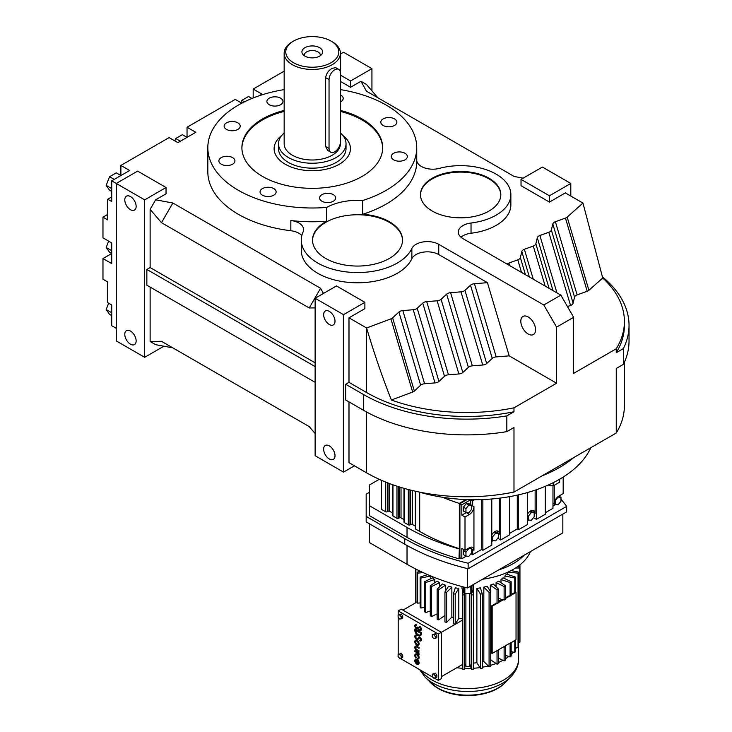 <?xml version="1.0" encoding="UTF-8"?>
<svg xmlns="http://www.w3.org/2000/svg" width="732" height="732" viewBox="0 0 732 732"><rect width="100%" height="100%" fill="white"/><g stroke="black" fill="none" stroke-linecap="round" stroke-linejoin="round"><path stroke-width="1.1" d="M507.084 264.096A5.572 3.212 180 0 1 508.868 263.062L517.789 259.842A5.572 3.212 0 0 0 520.351 257.563L521.815 251.561A5.572 3.212 180 0 1 524.377 249.283L533.289 246.062A5.572 3.212 0 0 0 535.851 243.783L537.315 237.772A5.572 3.212 180 0 1 539.877 235.494L548.79 232.282A5.572 3.212 0 0 0 551.352 230.004L552.816 223.992A5.572 3.212 180 0 1 555.378 221.714L565.452 218.081A5.572 3.212 0 0 0 567.163 217.111L582.956 203.066L565.342 192.9L549.439 202.087L521.028 185.681L521.028 179.386L549.439 195.783L570.804 183.448L542.394 167.052L521.028 179.386M348.99 401.895L348.99 462.67L366.604 472.845A141.505 81.691 0 0 0 513.983 492.069L616.253 433.015A141.505 81.691 0 0 0 624.405 405.693L624.405 362.203M161.488 341.304L172.853 347.865L155.642 344.68L150.124 341.496L161.488 341.304L309.215 426.591L315.126 433.509M108.638 241.13L106.186 247.471L109.544 252.256L111.731 253.519L102.965 258.552L102.965 279.249L107.741 282.003L107.741 302.7L111.731 305.006L111.731 325.694L116.26 328.311M340.407 81.398L350.573 87.273L360.968 81.27L366.485 84.454L377.849 97.768M371.938 90.85L371.938 68.643L343.528 52.237L340.407 54.04M350.573 87.273L350.573 80.978L371.938 68.643M570.804 196.048L570.804 183.448M523.16 178.15L514.212 176.494L366.485 91.207L360.968 81.27M284.162 71.169L253.18 89.048L253.18 97.969M258.954 95.837L261.946 94.108L253.18 89.048M241.807 103.175L235.256 99.396L187.035 127.24L187.035 137.36M107.741 214.412L102.965 217.166L107.741 219.92L107.741 199.223L111.731 201.529L111.731 180.841L129.655 170.492L120.89 165.432L169.11 137.589L177.876 142.649L195.801 132.3L187.035 127.24M111.731 180.841L144.671 199.854L166.036 187.52L137.625 171.114L116.26 183.448L116.26 340.911L144.671 357.308L144.671 199.854M155.642 199.818L172.853 203.002L161.488 222.684L150.124 209.37L155.642 199.818L166.036 193.815L166.036 187.52M172.853 203.002L320.579 288.289L323.443 293.459M616.253 348.78A141.505 81.691 0 0 0 624.405 321.458L624.405 325.392A141.505 81.691 180 0 1 616.253 352.714L616.253 348.78L573.641 373.384L573.641 317.285L556.594 327.131L556.594 383.22L509.188 355.853L487.439 282.671L474.464 283.723A5.572 3.212 0 0 0 470.511 285.205L464.948 290.357A5.572 3.212 180 0 1 460.995 291.83L450.592 292.681A5.572 3.212 0 0 0 446.639 294.154L441.076 299.306A5.572 3.212 180 0 1 437.123 300.788L426.719 301.63A5.572 3.212 0 0 0 422.767 303.112L417.203 308.254A5.572 3.212 180 0 1 413.251 309.737L402.847 310.578A5.572 3.212 0 0 0 398.894 312.061L392.608 317.871A5.572 3.212 180 0 1 390.915 318.868L366.604 327.982L348.99 317.816L364.893 308.63L364.893 302.325L336.482 285.928L315.126 298.263L343.528 314.659L364.893 302.325M487.439 282.671L438.743 254.562A16.067 9.278 0 0 0 411.86 258.716A56.245 32.473 180 0 1 350.189 282.515A56.245 32.473 180 0 1 301.282 250.317L301.282 240.078A56.245 32.473 0 0 0 350.189 272.277A56.245 32.473 0 0 0 411.86 248.487A16.067 9.278 180 0 1 438.743 244.323L543.812 304.988L556.594 327.131M301.831 235.567A16.067 9.278 0 0 0 298.903 233.252A16.067 9.278 0 0 0 290.842 230.726A104.456 60.308 180 0 1 238.422 214.348A104.456 60.308 180 0 1 207.824 171.709L207.824 147.699A104.456 60.308 0 0 0 238.422 190.338A104.456 60.308 0 0 0 326.6 207.43L326.6 221.21A45 25.977 0 0 0 312.537 240.078A45 25.977 0 0 0 325.713 258.451A45 25.977 0 0 0 374.747 264.078A45 25.977 0 0 0 402.527 240.078A45 25.977 0 0 0 389.351 221.714A45 25.977 0 0 0 362.743 214.275A104.456 60.308 0 0 0 416.737 161.47L416.737 147.699A104.456 60.308 0 0 0 386.148 105.051A104.456 60.308 0 0 0 340.407 89.615M573.641 317.285L560.858 295.142L462.999 238.65A16.067 9.278 180 0 1 458.296 232.09A16.067 9.278 180 0 1 471.033 223.013A50.215 28.996 0 0 0 510.863 194.639L510.863 204.878A50.215 28.996 180 0 1 471.033 233.243A16.067 9.278 0 0 0 460.959 237.205M549.439 202.087L549.439 195.783M506.837 415.886L506.837 431.633A146.125 84.363 0 0 1 363.328 410.176L345.714 400.001L345.714 384.263L363.328 394.429A146.125 84.363 0 0 0 506.837 415.886L513.983 411.759A141.505 81.691 180 0 1 366.604 392.535L348.99 382.369L345.714 384.263M348.99 317.816L348.99 382.369M315.126 298.263L315.126 455.716L343.528 472.122L343.528 314.659M343.528 472.122L354.444 465.827M102.965 217.166L102.965 237.854L111.731 242.923L111.731 263.612L102.965 258.552M509.188 355.853L496.204 356.905A5.572 3.212 0 0 0 492.261 358.387L486.688 363.53A5.572 3.212 180 0 1 482.745 365.012L472.332 365.854A5.572 3.212 0 0 0 468.389 367.336L462.816 372.478A5.572 3.212 180 0 1 458.873 373.961L448.46 374.802A5.572 3.212 0 0 0 444.516 376.285L438.944 381.427A5.572 3.212 180 0 1 435 382.909L424.587 383.751A5.572 3.212 0 0 0 420.644 385.233L414.349 391.044A5.572 3.212 180 0 1 412.665 392.041L391.391 400.011A141.505 81.691 0 0 0 513.983 407.825L556.594 383.22M513.983 407.825L513.983 411.759M506.837 431.633L513.983 427.506L513.983 492.069M616.253 352.714L623.399 348.588L623.399 364.335L616.253 368.461L616.253 433.015M542.156 475.8A120.524 69.586 0 0 0 573.76 457.555A120.524 69.586 0 0 1 542.156 475.8M150.124 287.081L150.124 341.496M315.126 382.342L146.858 285.196L146.858 269.449L315.126 366.595M150.124 209.37L150.124 267.555L146.858 269.449M144.671 357.308L163.904 346.209M340.407 75.103L350.573 80.978M545.184 286.093L533.289 246.062M549.101 288.353L535.851 243.783M438.944 381.427L417.203 308.254M444.516 376.285L422.767 303.112M120.89 165.432L120.89 175.524M567.456 306.571L570.539 305.454A5.572 3.212 0 0 0 573.101 303.176L574.565 297.174A5.572 3.212 180 0 1 577.127 294.886L555.378 221.714M577.127 294.886L587.192 291.254L565.452 218.081M462.816 372.478L441.076 299.306M468.389 367.336L446.639 294.154M510.863 194.639A50.215 28.996 0 0 0 496.15 174.143A50.215 28.996 0 0 0 439.539 168.333A16.067 9.278 180 0 1 416.737 160.482M301.282 240.078A56.245 32.473 0 0 1 303.094 231.907A16.067 9.278 180 0 0 303.606 229.574A16.067 9.278 180 0 0 298.903 223.013A16.067 9.278 180 0 0 290.842 220.497A104.456 60.308 0 0 0 326.6 221.21M424.587 383.751L402.847 310.578M420.644 385.233L398.894 312.061M414.349 391.044L392.608 317.871M412.665 392.041L390.915 318.868M529.364 276.961L521.815 251.561M533.271 279.221L524.377 249.283M573.101 303.176L551.352 230.004M574.565 297.174L552.816 223.992M472.332 365.854L450.592 292.681M448.46 374.802L426.719 301.63M458.873 373.961L437.123 300.788M435 382.909L413.251 309.737M496.204 356.905L474.464 283.723M492.261 358.387L470.511 285.205M486.688 363.53L464.948 290.357M315.126 307.87L309.215 307.971L161.488 222.684M309.215 307.971L320.579 288.289M556.933 292.873L539.877 235.494M570.539 305.454L548.79 232.282M509.618 265.56L508.868 263.062M521.532 272.441L517.789 259.842M525.439 274.701L520.351 257.563M482.745 365.012L460.995 291.83M553.017 290.622L537.315 237.772M528.184 334.021A10.449 6.03 60 0 1 521.367 324.816A10.449 6.03 60 0 1 522.968 316.444A10.449 6.03 60 0 1 528.184 316.956A10.449 6.03 60 0 1 535.01 326.161A10.449 6.03 60 0 1 533.408 334.533A10.449 6.03 60 0 1 528.184 334.021M587.192 291.254A5.572 3.212 0 0 0 588.912 290.284L602.729 278.004L582.956 203.066M588.912 290.284L567.163 217.111M362.743 214.275L362.743 200.504A104.456 60.308 0 0 0 416.737 147.699M391.391 400.011C382.388 377.3 374.125 353.282 366.604 327.982L366.604 392.535M284.162 89.615A104.456 60.308 0 0 0 207.824 147.699M111.731 196.917L107.741 199.223M329.327 324.505A8.034 4.639 -120 0 0 333.344 324.898A8.034 4.639 -120 0 0 334.579 318.466A8.034 4.639 -120 0 0 329.327 311.384A8.034 4.639 -120 0 0 325.31 310.981A8.034 4.639 -120 0 0 324.075 317.423A8.034 4.639 -120 0 0 329.327 324.505M329.327 459.001A8.034 4.639 -120 0 0 333.344 459.394A8.034 4.639 -120 0 0 334.579 452.962A8.034 4.639 -120 0 0 329.327 445.88A8.034 4.639 -120 0 0 325.31 445.477A8.034 4.639 -120 0 0 324.075 451.918A8.034 4.639 -120 0 0 329.327 459.001M623.399 348.588A146.125 84.363 0 0 0 629.035 325.392A146.125 84.363 0 0 0 602.473 276.888M623.399 364.335A146.125 84.363 0 0 0 629.035 341.139L629.035 325.392M130.47 344.186A8.034 4.639 -120 0 0 134.487 344.589A8.034 4.639 -120 0 0 135.713 338.147A8.034 4.639 -120 0 0 130.47 331.065A8.034 4.639 -120 0 0 126.453 330.672A8.034 4.639 -120 0 0 125.218 337.104A8.034 4.639 -120 0 0 130.47 344.186M130.47 209.691A8.034 4.639 -120 0 0 134.487 210.093A8.034 4.639 -120 0 0 135.713 203.652A8.034 4.639 -120 0 0 130.47 196.569A8.034 4.639 -120 0 0 126.453 196.176A8.034 4.639 -120 0 0 125.218 202.608A8.034 4.639 -120 0 0 130.47 209.691M624.405 321.458A141.505 81.691 0 0 0 602.729 278.004M560.858 295.142L543.812 304.988M111.731 312.765L106.186 309.554L109.544 314.339L111.731 315.602M106.186 309.554L108.638 303.213M315.126 362.816L150.124 267.555M432.237 211.045A40.178 23.195 0 0 0 476.02 216.068A40.178 23.195 0 0 0 500.816 194.639A40.178 23.195 0 0 0 489.049 178.242A40.178 23.195 0 0 0 445.266 173.21A40.178 23.195 0 0 0 420.47 194.639A40.178 23.195 0 0 0 432.237 211.045M393.642 159.832A8.034 4.639 0 0 0 402.399 160.839A8.034 4.639 0 0 0 407.358 156.556A8.034 4.639 0 0 0 405.006 153.272A8.034 4.639 0 0 0 396.25 152.274A8.034 4.639 0 0 0 391.291 156.556A8.034 4.639 0 0 0 393.642 159.832M383.147 125.465A8.034 4.639 0 0 0 391.904 126.462A8.034 4.639 0 0 0 396.863 122.18A8.034 4.639 0 0 0 394.511 118.904A8.034 4.639 0 0 0 385.755 117.898A8.034 4.639 0 0 0 380.796 122.18A8.034 4.639 0 0 0 383.147 125.465M340.407 101.913A8.034 4.639 0 0 0 343.198 98.408A8.034 4.639 0 0 0 340.838 95.123A8.034 4.639 0 0 0 340.407 94.895M269.248 104.731A8.034 4.639 0 0 0 278.004 105.728A8.034 4.639 0 0 0 282.964 101.446A8.034 4.639 0 0 0 280.612 98.17A8.034 4.639 0 0 0 271.856 97.164A8.034 4.639 0 0 0 266.896 101.446A8.034 4.639 0 0 0 269.248 104.731M226.499 129.408A8.034 4.639 0 0 0 235.256 130.415A8.034 4.639 0 0 0 240.215 126.133A8.034 4.639 0 0 0 237.854 122.848A8.034 4.639 0 0 0 229.098 121.841A8.034 4.639 0 0 0 224.138 126.133A8.034 4.639 0 0 0 226.499 129.408M221.229 164.178A8.034 4.639 0 0 0 229.985 165.185A8.034 4.639 0 0 0 234.945 160.903A8.034 4.639 0 0 0 232.593 157.618A8.034 4.639 0 0 0 223.836 156.621A8.034 4.639 0 0 0 218.868 160.903A8.034 4.639 0 0 0 221.229 164.178M262.404 195.17A8.034 4.639 0 0 0 271.16 196.176A8.034 4.639 0 0 0 276.129 191.885A8.034 4.639 0 0 0 273.768 188.609A8.034 4.639 0 0 0 265.011 187.602A8.034 4.639 0 0 0 260.052 191.885A8.034 4.639 0 0 0 262.404 195.17M321.952 201.227A8.034 4.639 0 0 0 330.708 202.233A8.034 4.639 0 0 0 335.668 197.951A8.034 4.639 0 0 0 333.316 194.666A8.034 4.639 0 0 0 324.56 193.66A8.034 4.639 0 0 0 319.591 197.951A8.034 4.639 0 0 0 321.952 201.227M362.743 200.504A45 25.977 0 0 0 326.6 207.43M284.162 110.441A70.391 40.635 0 0 0 241.899 147.699A70.391 40.635 0 0 0 262.513 176.43A70.391 40.635 0 0 0 339.218 185.242A70.391 40.635 0 0 0 382.671 147.699A70.391 40.635 0 0 0 362.056 118.959A70.391 40.635 0 0 0 340.407 110.441M402.527 240.407A45 25.977 0 0 0 389.351 222.363A45 25.977 0 0 0 340.572 216.672A45 25.977 0 0 0 312.537 240.407M174.811 140.873L175.726 138.522L180.374 141.212M175.726 138.522L182.378 134.679L187.026 137.369M111.731 188.6L106.186 185.388L109.544 190.174L111.731 191.436M106.186 185.388L109.544 176.732L116.26 172.853L120.917 175.534M109.544 176.732L114.192 179.413M240.956 102.681L241.871 100.33L248.523 96.487L251.945 98.463M241.871 100.33L244.461 101.83M106.186 247.471L111.731 250.683M500.816 194.968A40.178 23.195 0 0 0 489.049 178.901A40.178 23.195 0 0 0 445.532 173.804A40.178 23.195 0 0 0 420.47 194.968M382.662 148.184A70.391 40.635 0 0 0 362.056 119.947A70.391 40.635 0 0 0 340.407 111.429M284.162 111.429A70.391 40.635 0 0 0 241.899 148.184M285.297 164.261A38.165 22.033 0 0 0 326.884 169.037A38.165 22.033 0 0 0 350.445 148.678A38.165 22.033 0 0 0 342.814 135.457A38.165 22.033 180 0 1 350.445 148.678A38.165 22.033 180 0 1 339.273 164.261A38.165 22.033 180 0 1 297.677 169.037A38.165 22.033 180 0 1 274.116 148.678A38.165 22.033 0 0 0 285.297 164.261M281.756 135.457A38.165 22.033 0 0 0 274.116 148.678A38.165 22.033 180 0 1 281.756 135.457M417.67 661.042L417.67 663.558A2.031 1.171 -120 0 0 417.963 663.531M417.386 663.714A2.031 1.171 -120 0 0 417.826 663.622A2.031 1.171 -120 0 0 417.386 660.685L417.67 663.558M416.819 664.189A2.837 1.638 -120 0 0 418.237 664.327A2.837 1.638 -120 0 0 418.667 662.057A2.837 1.638 -120 0 0 416.819 659.55A2.837 1.638 -120 0 0 415.401 659.413A2.837 1.638 -120 0 0 415.813 663.302L416.096 662.89A2.031 1.171 60 0 1 415.803 660.118A2.031 1.171 60 0 1 416.819 660.218L416.819 664.189M415.813 663.302L416.38 662.725A2.031 1.171 60 0 1 415.95 660.054M418.365 664.235A2.837 1.638 -120 0 0 418.521 664.162A2.837 1.638 -120 0 0 418.951 661.893A2.837 1.638 -120 0 0 417.103 659.386A2.837 1.638 -120 0 0 415.685 659.248A2.837 1.638 -120 0 0 415.547 659.34M418.823 655.085A1.693 0.979 -120 0 0 417.963 653.264L418.823 653.758L419.107 652.935L415.09 650.62L414.806 651.443L417.313 652.971A1.537 0.888 60 0 1 418.247 654.756L419.107 654.92A1.693 0.979 -120 0 0 418.741 653.713M418.365 645.203A2.837 1.638 -120 0 0 418.521 645.13A2.837 1.638 -120 0 0 418.951 642.861A2.837 1.638 -120 0 0 417.103 640.354A2.837 1.638 -120 0 0 415.685 640.216A2.837 1.638 -120 0 0 415.547 640.308M417.88 639.384A2.434 1.4 -120 0 0 418.027 639.32A2.434 1.4 -120 0 0 418.219 639.164L419.226 638.094M416.407 635.989L416.352 635.294A2.434 1.4 -120 0 0 415.309 635.266A2.434 1.4 -120 0 0 415.309 638.075A2.434 1.4 -120 0 0 417.743 639.484A2.434 1.4 -120 0 0 417.935 639.329L418.978 638.222A1.217 0.705 60 0 1 419.07 638.139A1.217 0.705 60 0 1 419.683 638.203A1.217 0.705 60 0 1 420.479 639.274A1.217 0.705 60 0 1 420.287 640.253A1.217 0.705 60 0 1 419.775 640.235L419.829 640.93A2.031 1.171 -120 0 0 420.699 640.948A2.031 1.171 -120 0 0 421.01 639.329A2.031 1.171 -120 0 0 419.683 637.545A2.031 1.171 -120 0 0 418.667 637.444A2.031 1.171 -120 0 0 418.512 637.572L417.469 638.679A1.62 0.933 60 0 1 417.341 638.78A1.62 0.933 60 0 1 415.721 637.846A1.62 0.933 60 0 1 415.721 635.971A1.62 0.933 60 0 1 416.407 635.989L416.636 635.129A2.434 1.4 -120 0 0 415.593 635.102A2.434 1.4 -120 0 0 415.465 635.202M417.469 638.679A1.62 0.933 60 0 1 416.005 637.682A1.62 0.933 60 0 1 415.877 635.907M420.827 640.848A2.031 1.171 -120 0 0 420.982 640.784A2.031 1.171 -120 0 0 421.293 639.164A2.031 1.171 -120 0 0 419.967 637.38A2.031 1.171 -120 0 0 418.951 637.279A2.031 1.171 -120 0 0 418.823 637.38M420.415 640.134A1.217 0.705 60 0 1 420.058 640.07L419.775 640.235M420.333 635.687A4.456 2.571 -120 0 0 420.479 635.614A4.456 2.571 -120 0 0 421.403 633.573L421.403 632.622L415.09 628.98L414.806 630.096A4.456 2.571 -120 0 0 416.755 634.58A4.456 2.571 -120 0 0 420.195 635.779A4.456 2.571 -120 0 0 421.12 633.738L421.403 632.622M401.173 653.466L398.098 654.481L398.098 656.531L399.635 658.443L401.173 658.306L401.173 656.256L402.71 655.369L401.173 653.466L398.098 654.481M401.173 658.306L402.71 657.418L402.71 655.369M436.858 677.137L436.858 675.087L435.32 673.175L432.255 674.199L432.255 676.249L433.783 678.161L436.858 677.137M434.351 678.107L438.303 680.394L438.303 634.068L398.19 610.909L398.19 614.999M398.19 617.213L398.19 654.435M398.19 656.641L399.068 657.739M400.203 658.397L433.225 677.457M436.858 635.66L435.32 633.747L432.255 634.763L432.255 636.813L433.783 638.725L436.858 637.7L436.858 635.66L435.32 636.538L433.783 634.626L435.32 633.747M401.173 614.029L398.098 615.054L398.098 617.103L399.635 619.007L401.173 618.869L402.71 617.991L402.71 615.941L401.173 614.029L398.098 615.054M420.333 629.74A1.62 0.933 60 0 1 419.152 629.145A1.62 0.933 60 0 1 418.53 627.617L417.963 626.949L417.679 627.443A1.62 0.933 60 0 1 417.341 628.193A1.62 0.933 60 0 1 415.721 627.251A1.62 0.933 60 0 1 415.721 625.384A1.62 0.933 60 0 1 416.243 625.338L416.243 624.68A2.416 1.391 -120 0 0 415.318 624.689A2.416 1.391 -120 0 0 415.318 627.48A2.416 1.391 -120 0 0 417.734 628.88A2.416 1.391 -120 0 0 417.963 628.687A2.416 1.391 -120 0 0 420.607 630.527A2.416 1.391 -120 0 0 421.019 628.779A2.416 1.391 -120 0 0 419.683 626.665L419.967 626.501A2.416 1.391 -120 0 1 421.303 628.614A2.416 1.391 -120 0 1 420.891 630.371A2.416 1.391 -120 0 1 420.735 630.435M416.243 625.338L416.526 624.515A2.416 1.391 -120 0 0 415.602 624.533A2.416 1.391 -120 0 0 415.474 624.625M417.469 628.083A1.62 0.933 60 0 1 416.005 627.086A1.62 0.933 60 0 1 415.877 625.32M418.823 648.378L418.823 647.719L416.526 646.393A2.434 1.4 -120 0 0 415.309 646.274A2.434 1.4 -120 0 0 414.943 648.223A2.434 1.4 -120 0 0 416.526 650.364L418.823 651.69L418.823 651.032L416.526 649.705A1.62 0.933 60 0 1 415.474 648.278A1.62 0.933 60 0 1 415.721 646.978A1.62 0.933 60 0 1 416.526 647.061L419.107 648.213L419.107 647.555L416.81 646.228A2.434 1.4 -120 0 0 415.593 646.109A2.434 1.4 -120 0 0 415.465 646.21M418.823 651.69L419.107 650.867L416.81 649.54A1.62 0.933 60 0 1 415.794 648.241A1.62 0.933 60 0 1 415.877 646.914M415.813 658.004L416.096 657.592A2.031 1.171 60 0 1 415.803 654.82A2.031 1.171 60 0 1 416.819 654.92A2.031 1.171 60 0 1 418.137 656.705A2.031 1.171 60 0 1 417.826 658.333A2.031 1.171 60 0 1 417.533 658.425L417.816 659.157A2.837 1.638 -120 0 0 418.237 659.029A2.837 1.638 -120 0 0 418.667 656.76A2.837 1.638 -120 0 0 416.819 654.262A2.837 1.638 -120 0 0 415.401 654.115A2.837 1.638 -120 0 0 415.813 658.004L416.38 657.428A2.031 1.171 60 0 1 415.95 654.756M418.365 658.937A2.837 1.638 -120 0 0 418.521 658.864A2.837 1.638 -120 0 0 418.951 656.595A2.837 1.638 -120 0 0 417.103 654.097A2.837 1.638 -120 0 0 415.685 653.951A2.837 1.638 -120 0 0 415.547 654.051M435.32 678.024L435.32 675.975L433.783 674.062L435.32 673.175M435.32 675.975L436.858 675.087M419.683 626.665L419.683 627.324A1.62 0.933 60 0 1 420.497 628.733A1.62 0.933 60 0 1 420.205 629.84A1.62 0.933 60 0 1 418.96 629.41A1.62 0.933 60 0 1 418.247 627.782L418.53 627.278M418.823 653.758L418.823 653.1L414.806 650.785M418.247 627.443L417.679 627.114M433.783 674.062L432.255 674.199M416.819 640.518A2.837 1.638 -120 0 0 415.401 640.381A2.837 1.638 -120 0 0 414.962 642.65A2.837 1.638 -120 0 0 416.819 645.157A2.837 1.638 -120 0 0 418.237 645.295A2.837 1.638 -120 0 0 418.667 643.016A2.837 1.638 -120 0 0 416.819 640.518M438.303 680.394L441.369 678.619L441.369 632.302L401.255 609.143L398.19 610.909M438.303 634.068L462.377 620.178M435.32 638.588L435.32 636.538M401.173 618.869L401.173 616.829L402.71 615.941M433.783 634.626L432.255 634.763M401.173 656.256L399.635 654.344M401.173 616.829L399.635 614.917M421.12 632.787L414.806 629.145M420.543 633.116L415.383 630.426A3.651 2.104 -120 0 0 416.975 634.095A3.651 2.104 -120 0 0 419.784 635.074A3.651 2.104 -120 0 0 420.543 633.4L420.543 633.116M416.819 641.186A2.031 1.171 -120 0 0 415.803 641.086A2.031 1.171 -120 0 0 415.492 642.705A2.031 1.171 -120 0 0 416.819 644.489A2.031 1.171 -120 0 0 417.826 644.59A2.031 1.171 -120 0 0 418.137 642.971A2.031 1.171 -120 0 0 416.819 641.186M415.666 630.298A3.651 2.104 -120 0 0 417.185 633.848A3.651 2.104 -120 0 0 419.921 634.983M415.95 641.012A2.031 1.171 -120 0 0 415.822 642.669A2.031 1.171 -120 0 0 417.103 644.325A2.031 1.171 -120 0 0 417.963 644.489M402.966 610.122L417.167 601.924M462.377 618.75A41.779 24.119 180 0 1 458.808 618.394L455.222 624.103A52.228 30.158 180 0 1 453.437 623.82L453.437 593.817A52.228 30.158 0 0 0 455.222 594.1L458.808 588.391L458.808 618.394M453.437 617.479A41.779 24.119 180 0 1 451.854 617.122L446.621 622.392A52.228 30.158 180 0 1 444.937 621.935L444.937 591.932L448.551 586.231A41.779 24.119 0 0 0 451.854 587.128L446.621 592.389L446.621 622.392M444.937 615.502L438.651 619.839A52.228 30.158 180 0 1 437.141 619.226L437.141 589.223L442.412 583.971A41.779 24.119 0 0 0 445.395 585.179L438.651 589.836L438.651 619.839M437.141 613.828L431.578 616.536A52.228 30.158 180 0 1 430.919 616.161A52.228 30.158 180 0 1 430.27 615.777L430.27 585.774L437.041 581.135A41.779 24.119 0 0 0 438.303 581.894A41.779 24.119 0 0 0 439.621 582.626L431.578 586.533L431.578 616.536M430.27 611.01L425.603 612.565A52.228 30.158 180 0 1 424.542 611.696L424.542 581.693A52.228 30.158 0 0 0 425.603 582.571L425.603 612.565M424.542 607.295L420.909 608.063A52.228 30.158 180 0 1 420.131 607.093L420.131 577.091A52.228 30.158 0 0 0 420.909 578.06L420.909 608.063M420.131 602.903L417.643 603.159A52.228 30.158 180 0 1 417.167 602.125L417.167 572.122A52.228 30.158 0 0 0 417.643 573.156L417.643 603.159M441.369 676.652L462.377 664.528M415.904 602.656L415.904 569.103M455.222 624.103L455.222 594.1M424.542 581.693L432.612 577.795A41.779 24.119 0 0 0 434.698 579.524L425.603 582.571M434.698 582.745L434.698 579.524M430.27 585.774A52.228 30.158 0 0 0 430.919 586.158A52.228 30.158 0 0 0 431.578 586.533M439.621 586.753L439.621 582.626M444.937 591.932A52.228 30.158 0 0 0 446.621 592.389M445.395 591.218L445.395 585.179M451.854 617.122L451.854 587.128M453.437 593.817L455.286 587.842A41.779 24.119 0 0 0 458.808 588.391M462.029 586.588L462.029 588.729L463.749 592.902A1.208 0.695 0 0 0 464.674 593.414L464.216 594.915A52.228 30.158 0 0 1 462.377 594.823L462.377 669.176A52.228 30.158 0 0 0 464.216 669.268L464.216 594.915M473.659 584.365L473.32 669.176A52.228 30.158 0 0 1 471.481 669.268L469.807 663.741M473.32 668.27A50.664 29.253 0 0 0 479.936 667.593L476.889 662.744A41.779 24.119 180 0 1 473.32 663.101M476.889 662.744L476.889 588.391A41.779 24.119 0 0 0 480.412 587.842L482.26 593.817A52.228 30.158 0 0 1 480.467 594.1L476.889 588.391M482.26 667.227A50.664 29.253 0 0 0 488.29 665.955L483.834 661.472A41.779 24.119 180 0 1 482.26 661.829M483.834 661.472L483.834 587.128A41.779 24.119 0 0 0 487.137 586.231L490.751 591.932L490.751 666.285A52.228 30.158 0 0 1 489.077 666.742L488.29 665.955M490.294 591.218L490.294 585.179A41.779 24.119 0 0 0 493.286 583.971L498.556 589.223A52.228 30.158 0 0 1 497.046 589.836L497.046 603.397A52.228 30.158 -0 0 0 498.556 602.784L498.556 589.223M496.076 586.753L496.076 582.626A41.779 24.119 0 0 0 498.657 581.135L505.428 585.774L505.428 599.334A52.228 30.158 -0 0 1 504.119 600.094L503.387 599.737L498.556 602.518M500.999 582.745L500.999 579.524A41.779 24.119 0 0 0 503.085 577.795L511.156 581.693L511.156 595.253L516.033 592.435L515.456 592.106L511.156 594.594M504.906 578.683L504.906 575.974A41.779 24.119 0 0 0 506.453 574.071L515.566 577.091L515.566 592.17M507.697 574.483L507.697 572.232M430.764 575.956A41.779 24.119 0 0 0 430.782 575.974L420.909 578.06M430.782 578.683L430.782 575.974M462.377 594.823L462.395 589.599M423.114 572.598L417.643 573.156M437.141 589.223A52.228 30.158 0 0 0 438.651 589.836M420.131 577.091L427.607 574.611M417.167 572.122L420.589 571.408M515.566 649.01A50.664 29.253 0 0 0 516.499 647.353L515.566 647.253M511.156 654.371A50.664 29.253 0 0 0 513.306 652.102L511.156 651.645M505.428 658.809A50.664 29.253 0 0 0 508.731 656.467L505.428 655.36M498.556 662.451A50.664 29.253 0 0 0 502.911 660.301L498.556 658.178M490.751 665.278A50.664 29.253 0 0 0 496.031 663.494L490.751 659.852M465.891 663.741L464.491 668.371A50.664 29.253 0 0 0 471.207 668.371M456.814 667.74A50.664 29.253 0 0 0 462.377 668.27M415.749 569.02L415.749 602.747M510.094 656.924A52.228 30.158 0 0 0 511.156 656.046L511.156 642.486A52.228 30.158 180 0 1 510.094 643.364L510.094 656.924L508.731 656.467M480.467 594.1L480.467 668.453L479.936 667.593M464.674 593.414A1.208 0.695 0 0 0 464.847 593.432A49.62 28.649 0 0 0 470.85 593.432A1.208 0.695 0 0 0 471.024 593.414A1.208 0.695 0 0 0 471.948 592.902L473.302 589.599M469.175 586.954A49.62 28.649 0 0 0 470.85 586.908A1.208 0.695 0 0 0 471.948 586.378L472.497 585.033M514.788 640.39L514.788 652.413A52.228 30.158 0 0 0 515.566 651.443L515.566 639.942M498.556 600.057L500.121 600.963M511.082 570.567L518.531 572.122L518.531 646.475A52.228 30.158 0 0 1 518.046 647.509L516.499 647.353M504.119 647.326L503.387 646.969L504.806 646.146L505.428 646.576A52.228 30.158 180 0 1 504.119 647.326L504.119 660.886L502.911 660.301M491.593 605.886L496.525 603.04L497.037 603.397L492.169 606.215L491.593 605.886L491.593 653.118L492.169 653.447L497.037 650.638L497.046 664.189L496.031 663.494M497.046 589.836L490.294 585.179M497.046 650.638L498.556 650.025A52.228 30.158 180 0 1 497.046 650.638M518.531 642.348L519.793 642.348L519.793 567.995L515.538 567.995M518.046 647.509L518.046 573.156L507.944 572.113M504.119 660.886A52.228 30.158 0 0 0 505.428 660.127L505.428 646.576M505.428 585.774A52.228 30.158 0 0 1 504.119 586.533L496.076 582.626M498.556 598.044L502.152 599.792M498.556 601.869L502.765 599.435L503.387 599.737M504.119 586.533L504.119 600.094M518.046 573.156A52.228 30.158 0 0 0 518.531 572.122M480.467 668.453A52.228 30.158 0 0 0 482.26 668.17L482.26 593.817M490.751 591.932A52.228 30.158 0 0 1 489.077 592.389L483.834 587.128M514.788 592.499L514.788 578.06L504.906 575.974M514.788 652.413L513.306 652.102M514.788 578.06A52.228 30.158 0 0 0 515.566 577.091M497.046 664.189A52.228 30.158 0 0 0 498.556 663.576L498.556 650.025M500.999 579.524L510.094 582.571A52.228 30.158 0 0 0 511.156 581.693M505.428 597.898L509.088 595.784L510.094 596.123A52.228 30.158 -0 0 0 511.156 595.253M510.094 582.571L510.094 596.123M510.094 643.364L516.033 639.667L516.033 592.435M489.077 592.389L489.077 666.742M464.491 668.371L464.216 669.268M519.793 642.348A52.228 30.158 0 0 0 519.949 641.287L519.949 566.934A52.228 30.158 0 0 1 519.793 567.995M469.807 593.46L469.807 665.571A1.958 1.135 180 0 1 468.599 666.623A1.958 1.135 180 0 1 466.467 666.376A1.958 1.135 180 0 1 465.891 665.571L465.891 593.46M473.32 594.823A52.228 30.158 0 0 1 471.481 594.915L471.024 593.414M509.801 596.031L505.428 598.556M498.391 649.851L503.387 646.969M517.487 566.687L519.949 566.934L519.949 564.848M504.806 646.146L509.801 643.263M471.481 594.915L471.481 669.268M492.169 606.215L492.169 653.447M482.534 579.241A64.279 37.112 0 0 0 530.426 551.589M498.757 569.871A64.279 37.112 0 0 0 524.213 555.176A64.279 37.112 0 0 1 498.757 569.871M419.097 492.014A120.524 69.586 0 0 0 590.834 447.691M395.738 485.774L393.972 485.17M559.651 479.213L559.651 482.168L553.255 485.856L553.255 482.663M553.255 485.856L548.177 485.069M466.01 499.553L459.339 503.406A179.084 103.395 180 0 1 442.457 497.257M392.608 513.022L389.662 511.32A1.18 0.686 0 0 0 387.987 511.32L387.274 511.732A1.18 0.686 180 0 1 385.608 511.732L381.592 509.417L381.592 480.357M415.337 526.143L412.391 524.441A1.18 0.686 0 0 0 410.716 524.441L410.002 524.853A1.18 0.686 180 0 1 408.328 524.853L404.32 522.538A1.18 0.686 180 0 1 403.973 522.053L403.973 488.317M459.339 503.406L459.339 548.68A179.084 103.395 180 0 1 419.692 531.414L415.685 529.099A1.18 0.686 180 0 1 415.337 528.614L415.337 491.209M465.012 550.281L461.819 548.433L461.819 558.745L459.906 557.638L459.906 503.735L461.819 504.842L461.819 515.145L465.012 516.993L469.477 514.422A6.314 3.642 120 0 0 473.943 506.69L473.943 550.281A6.314 3.642 120 0 0 472.634 547.39A6.314 3.642 120 0 0 469.477 547.71L465.012 550.281L465.012 516.993M467.08 499.599L459.906 503.735M460.474 557.958L459.001 558.809L459.339 548.68M403.973 519.583L401.026 517.881A1.18 0.686 0 0 0 399.352 517.881L398.638 518.293A1.18 0.686 180 0 1 396.973 518.293L392.956 515.978A1.18 0.686 180 0 1 392.608 515.493L392.608 484.694M379.249 479.323L369.385 485.014L369.385 505.684L407.029 527.415A195.078 112.627 0 0 0 459.001 548.872M559.98 496.79L559.98 495.454M545.331 512.739L552.971 508.328L552.971 503.177L554.252 503.909A6.314 3.642 120 0 1 558.717 496.186L563.173 493.606L563.173 477.081M470.96 553.712L472.662 554.691L481.583 549.54L482.864 550.281L491.785 545.13L491.785 498.977M461.819 558.745L466.339 556.128M552.971 506.114L555.579 504.613M533.427 517.652L536.41 519.372L545.331 514.221L545.331 486.313M527.479 520.827L528.806 520.068M509.637 533.354L517.277 528.934L518.558 529.675L527.479 524.524L527.479 492.554M497.733 538.258L500.715 539.978L509.637 534.827L509.637 496.644M491.785 541.442L493.112 540.673M369.385 505.684L369.385 515.621L407.029 537.352A195.078 112.627 0 0 0 459.001 558.809M369.385 492.325L366.174 494.182L366.174 516.389L404.75 538.661A198.29 114.485 0 0 0 468.132 563.247L566.65 506.37A198.29 114.485 0 0 0 560.977 499.251M470.74 504.714L470.74 499.691L461.819 504.842M470.74 499.691L472.662 500.798L474.537 499.718M470.74 548.314A6.314 3.642 120 0 0 470.603 547.225M464.161 549.787L463.383 550.757L463.383 554.618L465.945 556.091L468.837 556.357L471.737 552.752L471.737 548.881L468.837 548.625L465.945 552.23L463.383 550.757M461.819 515.145L466.284 512.574A6.314 3.642 120 0 0 466.339 512.537M463.383 507.166L463.383 511.028L465.945 512.501L468.837 512.757L471.737 509.152L471.737 505.29L469.185 503.817L466.284 503.552L463.383 507.166L465.945 508.639L465.945 512.501M554.252 503.909L554.252 485.279M497.513 532.85A6.314 3.642 120 0 0 497.019 530.901M498.51 533.427L495.61 533.171L492.709 536.776L492.709 540.637L495.61 540.893L498.51 537.288L498.51 533.427L494.484 531.816M500.715 539.978L500.715 498.016M552.971 503.177L552.971 485.819M498.51 533.555L499.434 534.086L499.434 498.181M472.662 554.691L472.662 549.54L473.943 550.281M481.583 549.54L481.583 499.59M482.864 550.281L482.864 499.535M471.737 505.419L472.662 505.949L472.662 500.798M518.558 529.675L518.558 494.841M533.207 512.244A6.314 3.642 120 0 0 532.713 510.296M534.204 512.821L531.304 512.565L528.403 516.17L528.403 520.031L531.304 520.287L534.204 516.682L534.204 512.821L530.178 511.211M536.41 519.372L536.41 489.735M517.277 528.934L517.277 495.125M534.204 512.949L535.129 513.48L535.129 490.175M468.132 563.247L468.132 568.773A198.29 114.485 0 0 1 404.75 544.187L366.174 521.907L366.174 516.389M468.132 568.773L566.65 511.888L566.65 506.37M472.662 505.949L473.943 506.69M468.837 548.625L468.361 548.35M471.737 548.881L469.587 547.646M465.945 552.23L465.945 556.091M471.737 505.29L468.837 505.034L466.284 503.552M468.837 505.034L465.945 508.639M555.176 504.577L558.077 504.833L560.977 501.228L560.977 497.367L558.077 497.101L555.176 500.706L555.176 504.577L552.971 503.305M560.977 497.367L558.827 496.122M499.434 534.086A6.314 3.642 120 0 0 498.126 531.203A6.314 3.642 120 0 0 494.969 531.514A6.314 3.642 120 0 0 491.785 534.891M492.709 536.776L491.785 536.236M495.61 533.171L493.972 532.219M492.709 540.637L491.785 540.106M535.129 513.48A6.314 3.642 120 0 0 533.82 510.588A6.314 3.642 120 0 0 530.663 510.899A6.314 3.642 120 0 0 527.479 514.285M528.403 516.17L527.479 515.63M531.304 512.565L529.666 511.613M528.403 520.031L527.479 519.491M467.391 568.59L467.391 587.979L562.844 532.878L562.844 514.084M369.385 523.764L369.385 542.549L407.029 564.281A195.078 112.627 0 0 0 467.391 587.979M330.708 152.192L327.744 150.481L325.658 146.565L325.658 77.674C326.271 73.657 328.439 70.537 332.172 68.314L335.778 67.673L338.742 69.384A8.034 4.639 120 0 0 332.548 71.544A8.034 4.639 120 0 0 329.043 79.623L329.043 148.514A8.034 4.639 120 0 0 330.708 152.192A8.034 4.639 120 0 0 334.725 151.799A8.034 4.639 120 0 0 340.407 141.953L340.407 73.063A8.034 4.639 120 0 0 338.742 69.384M331.029 41.084L332.172 41.742A28.127 16.241 180 0 1 340.407 53.226A28.127 16.241 180 0 1 332.172 64.7A28.127 16.241 180 0 1 301.52 68.222A28.127 16.241 180 0 1 284.162 53.226A28.127 16.241 180 0 1 292.397 41.742L293.532 41.084A26.517 15.308 180 0 1 331.029 41.084A26.517 15.308 180 0 1 331.029 62.732A26.517 15.308 180 0 1 293.532 62.732A26.517 15.308 180 0 1 293.532 41.084L292.397 41.742M340.407 142.1L340.407 143.756A28.127 16.241 180 0 1 332.172 155.239A28.127 16.241 180 0 1 301.52 158.762A28.127 16.241 180 0 1 284.162 143.756L284.162 53.226M340.407 132.986A33.745 19.48 180 0 1 346.026 143.756A33.745 19.48 180 0 1 336.144 157.536A33.745 19.48 180 0 1 299.37 161.763A33.745 19.48 180 0 1 278.535 143.756A33.745 19.48 180 0 1 284.162 132.986M304.96 47.681A10.358 5.975 180 0 1 318.155 46.985A10.358 5.975 180 0 1 321.732 54.351A10.358 5.975 180 0 1 319.6 56.135A10.358 5.975 180 0 1 302.828 54.351A10.358 5.975 180 0 1 304.96 47.681M346.026 143.756L346.026 148.678A33.745 19.48 180 0 1 336.144 162.458A33.745 19.48 180 0 1 299.37 166.676A33.745 19.48 180 0 1 278.535 148.678L278.535 143.756M304.302 55.714A8.034 4.639 180 0 1 304.247 55.193A8.034 4.639 180 0 1 306.598 51.908A8.034 4.639 180 0 1 315.355 50.901A8.034 4.639 180 0 1 320.314 55.193A8.034 4.639 180 0 1 320.268 55.714M366.604 412.006L366.604 472.845M290.842 220.497L290.842 230.726M471.033 223.013L471.033 233.243M411.86 248.487L411.86 258.716M438.743 244.323L438.743 254.562M363.328 410.176L363.328 394.429M420.937 670.366A50.664 29.253 0 0 0 432.026 680.001A50.664 29.253 0 0 0 487.238 686.341A50.664 29.253 0 0 0 518.512 659.322L518.512 646.521M471.948 586.378L471.948 592.902M463.749 587.046L463.749 592.902M430.507 682.627A42.978 24.815 0 0 0 437.452 687.888A42.978 24.815 0 0 0 505.19 682.627C491.099 697.459 457.235 699.81 438.093 688.4L430.507 682.627L425.091 677.146A49.209 28.411 0 0 0 433.051 683.176A49.209 28.411 0 0 0 510.597 677.146C516.152 670.979 518.796 665.04 518.512 659.322M470.85 586.908L470.85 593.432M464.847 587.329L464.847 593.432M389.662 511.32L389.662 483.614M387.987 511.32L387.987 482.983M408.328 524.853L408.328 489.507M410.002 524.853L410.002 489.937M387.274 511.732L387.274 482.699M415.685 529.099L415.685 491.282M410.716 524.441L410.716 490.111M385.608 511.732L385.608 482.04M404.32 522.538L404.32 488.418M412.391 524.441L412.391 490.522M419.692 531.414L419.692 492.197M401.026 517.881L401.026 487.448M407.029 527.415L407.029 537.352M399.352 517.881L399.352 486.936M398.638 518.293L398.638 486.716M396.973 518.293L396.973 486.176M392.956 515.978L392.956 484.813M466.284 512.574L469.477 514.422M471.737 549.009L472.662 549.54M404.75 544.187L404.75 538.661M407.029 545.477L407.029 564.281M329.043 79.623L325.658 77.674M329.043 148.514L325.658 146.565M425.091 677.146L419.646 669.624M505.19 682.627L510.597 677.146M340.407 53.226L340.407 72.916"/></g></svg>
